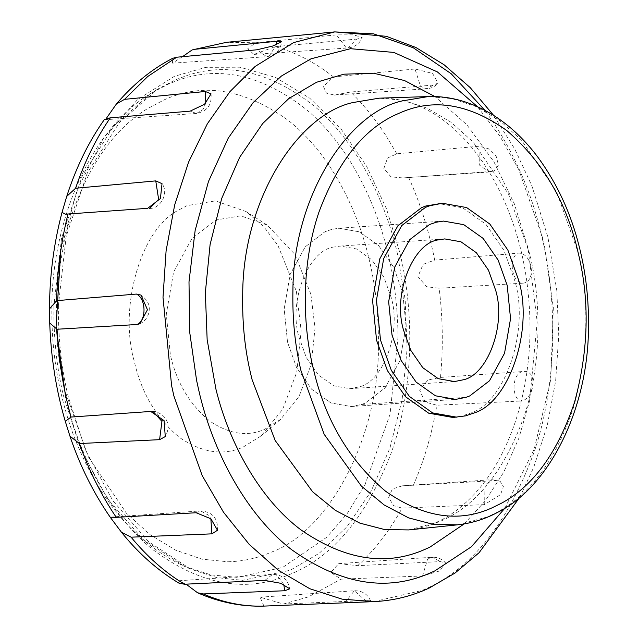 <?xml version="1.0" encoding="UTF-8"?>
<svg xmlns="http://www.w3.org/2000/svg" width="638" height="638" viewBox="0 0 638 638"><rect width="100%" height="100%" fill="white"/><g stroke="black" fill="none" stroke-linecap="round" stroke-linejoin="round"><path stroke-width="0.48" stroke-dasharray="3.19 2.39" d="M331.951 229.337L325.013 231.674L305.227 246.842L290.178 274.356L284.173 308.944L287.531 342.247L296.558 367.504L311.615 389.228L330.955 402.961L351.219 406.542L361.666 404.46L365.223 403.104L385.009 387.936L400.05 360.43L406.055 325.835L402.698 292.539L393.678 267.274L378.621 245.55L359.282 231.817L339.009 228.237L331.951 229.337L325.013 231.674L305.227 246.842L290.178 274.356L284.173 308.944L287.531 342.247L296.558 367.504L311.615 389.228L330.955 402.961L351.219 406.542L361.666 404.46L365.223 403.104L385.009 387.936L400.05 360.43L406.055 325.835L402.698 292.539L393.678 267.274L378.621 245.55L359.282 231.817L339.009 228.237L331.951 229.337M334.583 246.946C308.991 249.075 287.89 300.737 299.047 337.271L306.272 357.479L318.314 374.865L333.786 385.846L349.999 388.709L358.357 387.051C382.888 382.672 401.836 332.326 391.182 297.507L383.964 277.299L371.914 259.913L356.451 248.932L340.229 246.069L334.583 246.946M310.881 294.222L294.908 254.442L267.234 225.094L240.701 215.827L216.099 219.974L191.958 238.476L173.608 272.043L166.279 314.247L170.37 354.872C176.614 382.577 189.805 404.683 209.942 421.184C229.233 434.167 247.44 436.902 264.539 429.382L280.545 419.437L299.007 396.549L311.248 364.33L315.02 328.155L310.881 294.222M296.359 291.303L301.136 330.444L296.782 372.177L282.658 409.341L261.357 435.746L242.903 447.222C223.172 455.891 202.174 452.741 179.908 437.764C156.685 418.727 141.469 393.223 134.267 361.26C118.796 308.609 140.121 229.728 177.85 210.492L187.014 205.643L215.397 200.866L246.005 211.553L263.311 226.067L277.929 245.407L296.359 291.303M453.02 417.483L461.489 416.159L469.815 413.36C505.081 403.2 529.819 330.237 514.786 280.68L503.956 250.359L485.893 224.289L462.686 207.821L438.362 203.522M58.393 305.427C58.122 337.941 61.352 368.19 68.099 396.166L85.556 450.221L112.806 500.67L148.774 541.861L190.523 569.048L216.737 577.621L242.615 580.333L290.29 570.236L319.295 553.21L346.873 526.86L371.037 491.38L389.898 448.171L402.099 399.739L407.084 349.233L405.194 299.796L397.482 254.004C385.009 198.769 355.398 140.424 314.087 105.964C270.01 71.504 227.128 61.527 185.451 76.05L175.291 79.933L157.65 89.16L119.322 122.584L87.302 173.034L66.192 236.435L58.393 305.427M433.266 85.061L350.661 92.024L334.416 95.078L326.433 93.132L323.402 86.473L333.514 76.927L415.011 68.992L432.564 73.402L438.067 83.115L433.266 85.061L426.91 88.746L420.53 86.345L415.011 68.992M357.216 39.038L275.137 46.662L253.908 54.413L247.775 48.679L255.647 42.762L336.465 34.883L353.428 34.819L362.201 37.514L357.216 39.038L348.228 47.954L346.219 47.826L336.465 34.883M263.917 606.1L260.097 597.192L283.424 604.019L365.566 600.573L370.606 600.797L365.311 601.754L352.742 602.479M422.547 575.978L340.979 579.168L330.787 572.406L338.69 563.641L357.703 565.659L440.348 561.6L445.563 562.931L439.446 571.002L422.547 575.978L427.564 559.127L432.157 557.237L440.348 561.6M484.314 504.626L402.115 508.119L393.694 505.711L388.654 497.608L392.346 488.971L402.395 485.813L496.189 480.566L500.128 481.251L503.366 486.539L500.575 494.617L484.314 504.626L484.09 485.869L492.018 479.68L496.189 480.566M519.531 401.071L436.847 405.218L425.163 402.068L419.629 390.169L428.018 379.961L440.491 377.425L523.415 371.483C538.695 369.577 534.532 401.382 519.531 401.071C510.408 393.829 513.295 371.874 523.415 371.483M522.099 283.216L439.167 288.264L426.686 286.749L417.946 276.661L423.074 264.347L434.685 260.097L517.33 253.222C532.283 250.949 537.419 283.184 522.099 283.216C511.955 281.876 508.414 259.618 517.33 253.222M491.587 171.439L402.961 177.922L390.998 176.886L383.861 168.48L387.561 158.001L396.844 153.798L478.986 146.23L488.222 148.614L496.125 156.103L498.477 165.075L494.195 170.832L489.163 172.013L479.321 164.987L478.986 146.23M179.023 583.196L178.983 580.755L186.073 584.161M106.203 118.588L104.313 119.617M182.484 56.686L172.499 63.154L172.691 58.305M361.666 404.46L466.163 397.307L361.666 404.46M408.679 529.923L439.016 521.916L442.509 520.337C477.583 504.427 504.849 469.56 524.308 415.753C541.646 363.716 541.431 301.742 529.795 254.091L508.486 194.016L473.069 141.963L451.098 122.313L427.412 108.261L403.072 100.238L379.108 98.172C389.682 97.781 400.536 99.464 411.677 103.22C430.259 109.465 448.131 121.746 465.301 140.041C485.151 161.892 500.726 188.712 512.043 220.501C523.989 253.788 529.995 290.115 530.042 329.479C529.779 362.615 524.731 393.829 514.874 423.106C505.599 449.782 493.613 471.761 478.907 489.035C465.7 504.307 452.071 515.153 438.011 521.581C428.608 526.055 418.831 528.838 408.679 529.923M457.542 524.819L487.631 516.876L497.161 512.21C530.672 494.322 556.216 459.145 573.769 406.677C588.491 352.447 589.791 300.626 577.677 251.22L556.535 191.631L521.405 140.009L499.618 120.518L476.123 106.57L451.983 98.619L428.21 96.569M53.871 306.16C53.6 338.244 56.79 368.086 63.441 395.688L80.675 449.016L107.551 498.796L143.048 539.437L184.23 566.257L210.987 574.902L237.36 577.374L282.666 567.429L326.919 537.124L347.216 513.518L365.032 484.585L390.017 414.357L398.04 336.76C397.673 307.683 394.467 280.568 388.43 255.423C376.125 200.922 346.905 143.359 306.152 109.361C262.657 75.356 220.349 65.523 179.23 79.846L169.206 83.674L151.804 92.781L113.979 125.758L82.39 175.53L61.567 238.086L53.871 306.16M373.772 601.626L422.165 590.453L425.745 588.85C472.24 568.219 508.462 522.331 534.429 451.202C557.564 382.385 557.365 300.203 541.949 237.081C532.961 197.286 517.274 159.803 494.889 124.633L484.776 110.238M396.844 153.798L384.961 134.084C374.514 118.213 363.086 104.193 350.661 92.024M333.514 76.927C314.989 62.396 295.53 52.308 275.137 46.662M255.647 42.762L226.506 42.323M283.424 604.019L308.401 596.889L340.979 579.168M357.703 565.659C374.721 550.092 389.523 530.912 402.115 508.119M413.265 485.51C424.103 460.803 431.958 434.039 436.847 405.218M440.491 377.425C443.282 347.854 442.836 318.139 439.167 288.264M434.685 260.097L433.058 252.185C427.324 225.732 419.198 200.826 408.679 177.476M464.193 523.91L485.231 500.934L503.765 472.136L518.806 438.37L529.588 400.967L537.204 321.927L527.993 247.943L514.356 203.865L493.884 161.717L466.952 124.888L434.933 96.577M504.905 508.143L534.181 449.24L550.738 379.682L553.337 307.739L543.759 241.14L518.71 169.517L499.961 136.213L477.399 106.626M228.037 561.775C243.206 561.352 257.337 558.25 270.432 552.476C327.916 532.666 381.739 436.153 378.39 336.625C378.047 309.422 375.048 284.054 369.402 260.519C357.44 207.23 327.948 150.879 287.331 119.697C243.907 88.913 202.884 82.286 164.261 99.807L147.059 108.899C111.778 130.734 85.412 169.907 67.979 226.418C53.361 284.404 52.468 339.52 65.299 391.764L88.299 456.784L126.468 513.271L150.161 534.724L175.729 550.195L202.055 559.191L228.037 561.775M65.666 397.219C78.61 454.742 110.031 515.552 153.543 550.147C200.037 584.496 244.49 592.973 286.917 575.596L291.135 573.857C333.116 556.687 366.435 516.501 391.078 453.299C413.145 391.995 414.453 317.357 401.326 259.227L399.914 252.951L386.508 208.889L366.706 166.446L340.74 128.573L309.709 98.164L275.401 77.389L240.055 67.221L205.827 67.333L174.437 76.305L137.593 99.544L103.858 137.728L77.182 189.55L60.738 250.726M205.811 103.133L202.876 109.688L196.456 113.46L190.156 111.14M65.586 214.185L147.697 208.315M150.72 411.454L153.216 411.638M196.129 512.745L200.643 510.926L208.905 515.384L210.851 518.734M264.818 580.42L272.681 574.344L276.948 575.277L283.758 584.464M344.903 602.79L354.289 590.748L365.566 600.573M276.366 44.716L269.228 56.08L266.708 56.694L256.931 49.788M351.219 406.542L455.715 399.38L351.219 406.542M443.498 221.083L339.009 228.237L443.498 221.083M349.999 388.709L454.495 381.556M340.229 246.069L444.718 238.915M267.234 225.094L246.005 211.553M280.545 419.437L261.357 435.746M157.65 89.16L151.804 92.781C87.94 130.407 49.62 227.295 51.901 315.866C52.101 355.725 59.167 395.129 73.091 434.087C97.758 498.884 134.801 542.946 184.23 566.257L190.523 569.048M519.739 497.313L533.727 467.311L547.268 425.474L555.634 381.038L558.752 335.532L556.791 290.497L547.914 237.169L531.933 185.977L514.778 149.029L493.581 115.342M104.385 119.769L196.456 113.46C207.206 111.363 212.071 104.831 211.042 93.874M149.611 208.427C160.545 208.809 169.214 193.091 162.028 183.664M139.81 323.793C143.949 321.943 146.868 318.633 148.55 313.864C149.651 308.92 151.023 302.611 141.022 295.099M141.237 412.1L150.911 411.438C160.242 410.569 173.959 420.601 165.282 436.567M110.262 517.115L200.643 510.926C212.462 511.804 218.084 518.239 217.486 530.25M178.983 580.755L272.681 574.344C282.291 574.631 287.993 579.456 289.788 588.81M260.097 597.192L354.576 590.724C362.169 590.684 367.52 594.042 370.606 600.797M338.69 563.641L432.157 557.237C437.596 557.038 442.07 558.936 445.563 562.931M402.395 485.813L492.018 479.68L500.128 481.251M402.961 177.922L489.163 172.013L494.195 170.832M334.416 95.078L426.91 88.746C431.44 88.339 435.156 86.465 438.067 83.115M253.908 54.413L348.228 47.954C354.999 47.148 359.665 43.663 362.201 37.514M172.499 63.154L266.708 56.694C275.457 55.347 280.441 50.354 281.661 41.717"/><path stroke-width="0.96" d="M436.44 222.184L429.502 224.512L409.716 239.681L394.675 267.194L388.662 301.79L392.019 335.086L401.047 360.35L416.104 382.074L435.443 395.799L455.715 399.38L466.163 397.307L469.712 395.951L489.498 380.782L504.538 353.269L510.552 318.673L507.194 285.377L498.166 260.121L483.11 238.389L463.77 224.664L443.498 221.083L436.44 222.184L429.502 224.512L409.716 239.681L394.675 267.194L388.662 301.79L392.019 335.086L401.047 360.35L416.104 382.074L435.443 395.799L455.715 399.38L466.163 397.307L469.712 395.951L489.498 380.782L504.538 353.269L510.552 318.673L507.194 285.377L498.166 260.121L483.11 238.389L463.77 224.664L443.498 221.083L436.44 222.184M403.543 330.117L410.76 350.326L422.803 367.703L438.274 378.685L454.495 381.556L462.845 379.889C487.384 375.519 506.325 325.165 495.678 290.346L488.453 270.137L476.411 252.76L460.939 241.778L444.718 238.915L439.072 239.792C413.48 241.914 392.378 293.584 403.543 330.117M442.278 203.251L425.825 206.01L421.566 207.637L397.825 225.844L379.769 258.861L372.56 300.37L376.587 340.325L387.418 370.638L405.489 396.708L428.688 413.185L453.02 417.483L465.405 415.896L473.731 413.089C508.996 402.937 533.735 329.966 518.71 280.409L507.88 250.096L489.809 224.026L466.609 207.549L442.278 203.251L429.741 205.747L425.482 207.374L401.741 225.573L383.685 258.589L376.476 300.099L380.503 340.054L391.333 370.367L409.405 396.445L432.612 412.914L456.936 417.212M66.735 196.376L62.022 212.406L65.586 214.185L147.697 208.315L160.417 198.554L162.028 183.664L155.752 180.889L75.571 188.258L66.735 196.376C76.034 167.547 88.562 141.963 104.313 119.617L110.326 117.799L190.156 111.14L204.575 104.233L211.042 93.874L205.324 91.481L124.577 99.337L116.427 103.962C133.414 84.033 152.171 68.816 172.691 58.305L176.702 57.221L256.931 49.788L272.777 46.024L281.661 41.717L276.589 41.303L195.164 49.254L192.15 49.931L182.484 56.686M136.436 294.07L56.63 300.642L49.517 308.856L49.724 323.067L57.053 329.24L136.891 324.527L139.81 323.793L147.466 309.741L141.022 295.099L136.436 294.07C146.285 298.456 146.62 321.058 136.891 324.527M150.72 411.454L71.025 417.053L65.283 421.343L69.941 436.113L79.367 443.554L159.596 439.67L165.282 436.567L164.062 420.586L150.72 411.454M196.129 512.745L116.268 517.362L110.214 517.219L121.475 532.259L131.085 537.18L211.904 533.846L217.486 530.25L210.907 518.782L196.129 512.745M186.073 584.161L197.565 592.782L203.259 593.938L284.755 590.756L289.788 588.81L280.704 583.284L264.818 580.42L184.534 584.233L179.023 583.196C157.706 570.42 138.518 553.441 121.475 532.259M484.776 110.238L451.17 73.729L413.272 47.77L373.605 33.854L334.751 31.9L293.663 42.571L255.152 66.424L229.959 91.609L207.382 123.748L188.633 162.012L174.676 204.973L166.095 250.774L163.009 297.364L171.59 385.559L173.879 395.943L202.166 475.541L223.515 512.242L249.211 544.389L278.383 570.292L309.797 588.73L342.056 599.138L373.772 601.626L263.917 606.1C241.595 606.826 219.48 602.384 197.565 592.782M116.427 103.962L106.203 118.588M402.028 100.948C348.324 112.727 293.281 195.938 292.914 290.697C292.348 319.375 295.035 346.027 300.976 370.646L324.16 434.279L361.363 486.1L384.204 504.993L408.599 517.873L433.409 524.412L457.542 524.819C472.232 523.192 486.012 518.814 498.884 511.684C549.717 485.781 588.156 408.735 588.483 327.757C588.858 299.389 585.812 272.482 579.328 247.058C571.106 213.786 557.333 183.888 538.009 157.371C517.107 129.546 492.664 111.004 464.695 101.753C452.494 97.885 440.332 96.163 428.21 96.569L402.028 100.948M428.21 96.569L379.108 98.172L352.71 102.59C298.568 114.465 243.078 198.354 242.703 293.887C242.129 322.804 244.84 349.672 250.838 374.498L252.106 379.69L275.161 440.483L312.628 491.794L335.492 510.44L359.864 523.128L384.61 529.548L408.679 529.923L457.542 524.819M493.581 115.342L470.23 87.645L444.128 64.797L415.896 47.499L386.277 36.294L334.751 31.9L226.506 42.323L195.164 49.254M176.702 57.221L147.745 76.488L124.577 99.337M110.326 117.799C96.091 138.382 84.503 161.869 75.571 188.258M68.011 214.017C61.041 241.762 57.253 270.632 56.63 300.642M57.053 329.24C58.568 359.346 63.226 388.614 71.025 417.053M79.367 443.554C89.097 470.812 101.394 495.415 116.268 517.362M131.085 537.18C147.346 556.878 165.162 572.565 184.534 584.233M203.259 593.938C223.244 602.679 243.501 606.73 264.02 606.1M501.117 503.398C533.232 486.26 557.708 452.549 574.535 402.259C588.643 350.286 589.895 300.626 578.283 253.27C566.919 202.701 543.066 161.773 506.716 130.471C468.85 103.627 433.074 97.845 399.396 113.133C365.399 127.058 338.666 159.819 319.199 211.401C301.87 261.365 301.814 321.632 313.099 367.727L313.689 370.207C325.444 420.33 349.417 460.684 385.599 491.252C423.185 517.466 458.65 523.008 491.978 507.872L501.117 503.398M434.933 96.577L404.524 80.547L373.629 73.226L343.866 74.183L316.512 82.27L288.902 98.475L262.657 123.557L239.657 157.323L221.705 198.45L210.093 244.545L205.348 292.619L207.151 339.671L215.915 389.1C229.098 443.243 259.913 499.418 301.296 530.122C345.413 560.379 386.971 566.648 425.969 548.927L429.884 547.157L464.193 523.91M477.399 106.626L437.413 71.927L393.774 52.412L350.501 48.703L311.009 58.8L281.414 76.042L253.19 102.535L228.252 138.135L208.443 181.567L195.14 230.485L188.992 281.9L189.773 332.717L196.576 380.328L198.721 390.057C212.294 450.516 245.75 514.451 291.845 549.836C341.107 584.759 387.649 592.287 431.471 572.398L434.829 570.898L471.458 546.726L504.905 508.143M60.738 250.726L56.088 326.672L65.666 397.219M205.324 91.481L205.811 103.133M155.752 180.889L158.639 199.383L149.611 208.427M153.216 411.638L161.94 421.423L159.596 439.67M210.851 518.734L211.904 533.846M283.758 584.464L284.755 590.756M276.589 41.303L276.366 44.716M373.772 601.626C393.351 600.717 411.853 596.171 429.286 588.005L454.998 573.06L479.082 552.715L519.739 497.313M110.214 517.219C93.236 492.568 79.814 465.533 69.941 436.113M65.283 421.343C56.144 390.328 50.96 357.575 49.724 323.067M49.517 308.856C49.581 275.871 53.752 243.724 62.022 212.406M192.15 49.931L226.506 42.323"/></g></svg>
